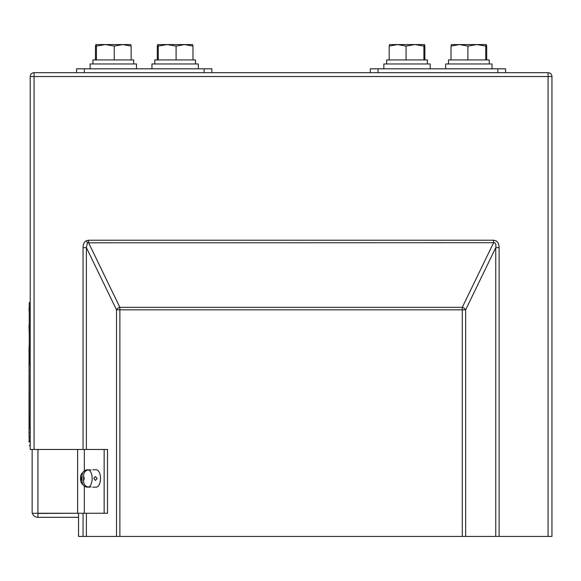 <?xml version="1.0" encoding="UTF-8"?>
<svg xmlns="http://www.w3.org/2000/svg" width="581" height="581" viewBox="0 0 581 581"><rect width="100%" height="100%" fill="white"/><g stroke="black" fill="none" stroke-linecap="round" stroke-linejoin="round"><path stroke-width="0.87" d="M87.397 242.807L86.387 240.716L88.559 240.229L88.559 242.713L119.868 307.342L462.294 307.342A3.864 2.331 25.8 0 1 465.642 309.833L465.642 536.445L495.76 536.445L495.76 247.651L465.642 309.833L119.868 309.833L119.868 536.445L462.294 536.445L462.294 307.342L493.603 242.713C495.52 242.473 496.239 244.122 495.76 247.651L499.108 247.651C498.919 242.96 497.082 240.49 493.603 240.229L493.603 242.713L87.397 242.807L86.395 247.651L86.395 449.483M78.522 513.255L37.939 513.444L37.939 517.315L78.522 517.315L78.522 536.445L83.054 536.445L83.054 513.255M551.95 76.539L551.95 536.445L548.086 536.445L548.086 76.539L34.076 76.539L34.076 449.483L30.212 449.483L30.212 76.539L34.076 76.539L34.076 72.676L548.086 72.676L548.086 76.539L551.95 76.539A3.864 3.864 0 0 0 548.086 72.676A3.864 3.864 0 0 1 551.95 76.539M499.108 247.651L499.108 536.445L548.086 536.445M86.395 513.255L86.395 536.445L116.52 536.445L116.52 309.833A3.864 2.331 -25.8 0 1 119.868 307.342L119.868 309.833L116.52 309.833L86.395 247.651L83.054 247.651L83.054 449.483M465.642 536.445L462.294 536.445M119.868 536.445L116.52 536.445M86.395 536.445L83.054 536.445M499.108 536.445L495.76 536.445M34.076 72.676A3.864 3.864 0 0 0 30.212 76.539A3.864 3.864 0 0 1 34.076 72.676M37.939 513.255L107.507 513.255L107.507 449.483L32.144 449.483L32.144 513.255L37.939 513.255L37.939 449.483M104.159 513.255L104.159 449.483M32.405 513.255A5.795 5.795 0 0 0 37.939 517.315M37.097 513.255A1.932 1.932 0 0 0 37.939 513.444M78.522 517.315L78.522 513.444M90.186 486.951L91.152 487.001M91.152 469.942L90.186 469.993M92.829 469.775L96.17 469.775A8.693 4.35 90 0 1 100.52 478.468A8.693 4.35 90 0 1 96.17 487.168L92.829 487.168M93.824 478.468L95.393 476.536L97.172 478.468L95.393 480.407L93.824 478.468M86.199 470.625L86.199 470L85.509 470.189C81.587 472.905 79.931 475.665 80.563 478.468C80.265 481.889 81.914 484.656 85.509 486.755L86.199 486.943A8.613 4.307 -90 0 0 86.547 487.045A8.613 4.307 -90 0 0 87.738 486.943C85.073 486.144 83.679 484.133 83.555 480.923L84.238 478.468L83.555 476.021C83.671 472.811 85.066 470.806 87.738 470A8.613 4.307 -90 0 0 86.547 469.898A8.613 4.307 -90 0 0 86.199 470C83.526 470.799 82.132 472.811 82.015 476.021A2.898 1.452 -90 0 0 81.333 478.468A2.898 1.452 -90 0 0 82.015 480.923C82.132 484.133 83.526 486.137 86.199 486.943L86.199 486.319M82.015 480.923L82.015 476.021M83.555 476.021L83.555 480.923M204.12 72.676L204.12 68.812L211.854 68.812L211.854 72.676M76.583 72.676L76.583 68.812L84.318 68.812L84.318 72.676M204.12 68.812L84.318 68.812M370.308 72.676L370.308 68.812L505.572 68.812L505.572 72.676M105.328 44.555L95.93 44.555L96.41 46.11L105.328 44.555L114.254 46.11L122.7 44.555L131.153 46.11L130.696 44.555L105.328 44.555M96.41 59.923L96.41 46.11M114.254 59.923L114.254 46.11M95.451 59.923L95.451 46.11L95.93 44.555M131.153 59.923L131.153 46.11M90.113 68.812L90.113 63.975L136.491 63.975L136.491 68.812M92.916 63.975L92.916 59.923L133.688 59.923L133.688 63.975M151.946 68.812L151.946 63.975L198.324 63.975L198.324 68.812M154.749 63.975L154.749 59.923L195.521 59.923L195.521 63.975M167.168 44.555L157.763 44.555L158.243 46.11L167.168 44.555L176.094 46.11L184.54 44.555L192.986 46.11L192.529 44.555L167.168 44.555M158.243 59.923L158.243 46.11M176.094 59.923L176.094 46.11M157.291 59.923L157.291 46.11L157.763 44.555M192.986 59.923L192.986 46.11M445.671 68.812L445.671 63.975L492.049 63.975L492.049 68.812M448.474 63.975L448.474 59.923L489.246 59.923L489.246 63.975M451.009 59.923L451.009 46.11L459.455 44.555L467.901 46.11L476.827 44.555L485.752 46.11L486.268 44.57L486.704 46.11L486.704 59.923M451.488 44.555L451.009 46.11L451.466 44.555L486.232 44.555M485.752 59.923L485.752 46.11M467.901 59.923L467.901 46.11M383.83 68.812L383.83 63.975L430.209 63.975L430.209 68.812M386.634 63.975L386.634 59.923L427.405 59.923L427.405 63.975M389.176 59.923L389.176 46.11L397.622 44.555L406.068 46.11L414.994 44.555L423.919 46.11L424.435 44.57L424.871 46.11L424.871 59.923M389.648 44.555L389.176 46.11L389.633 44.555L424.391 44.555M423.919 59.923L423.919 46.11M406.068 59.923L406.068 46.11M29.246 346.487L29.246 337.401M29.246 307.393L29.05 307.821M29.246 365.362L29.246 302.628L30.212 302.628M29.246 428.582L29.05 364.461M29.05 436.585L29.05 426.294M29.05 425.72L29.05 418.567M29.05 417.986L29.05 410.84M29.05 410.259L29.05 403.112M29.05 402.531L29.05 395.378M29.246 442.047L29.05 434.029M29.05 394.797L29.05 387.65M29.05 363.88L29.05 356.734M29.05 356.153L29.05 348.999M29.246 445.62L30.212 445.62M29.05 308.714L29.246 313.602M29.05 307.458L29.246 309.15M29.246 315.098L29.246 322.034M29.05 324.844L29.246 325.81M29.05 433.448L29.246 432.772M29.05 387.069L29.246 386.285M29.246 381.332L29.05 379.923M29.05 379.342L29.246 378.761M29.05 378.761L29.05 372.189M29.05 371.615L29.246 370.322M29.05 348.426L29.246 347.968M29.05 442.047L29.246 436.251M29.05 432.772L29.246 432.097M29.05 428.582L29.05 432.097M29.05 381.332L29.05 386.285M29.05 365.362L29.05 370.322M29.246 336.007L29.05 325.81M29.246 346.683L29.05 347.968M29.05 346.392L29.05 346.93M86.387 240.716C84.223 241.863 83.119 244.173 83.054 247.651M88.559 240.229L493.603 240.229M84.318 513.255L84.318 486.166M84.318 470.777L84.318 449.483M77.622 513.255L77.622 449.483M89.481 469.775L87.804 469.775A8.693 4.35 90 0 1 92.154 478.468A8.693 4.35 90 0 1 87.804 487.168L86.547 487.045M497.844 72.676L497.844 68.812M378.035 68.812L378.035 72.676M87.804 469.775L86.547 469.898M89.481 487.168L87.804 487.168"/></g></svg>
